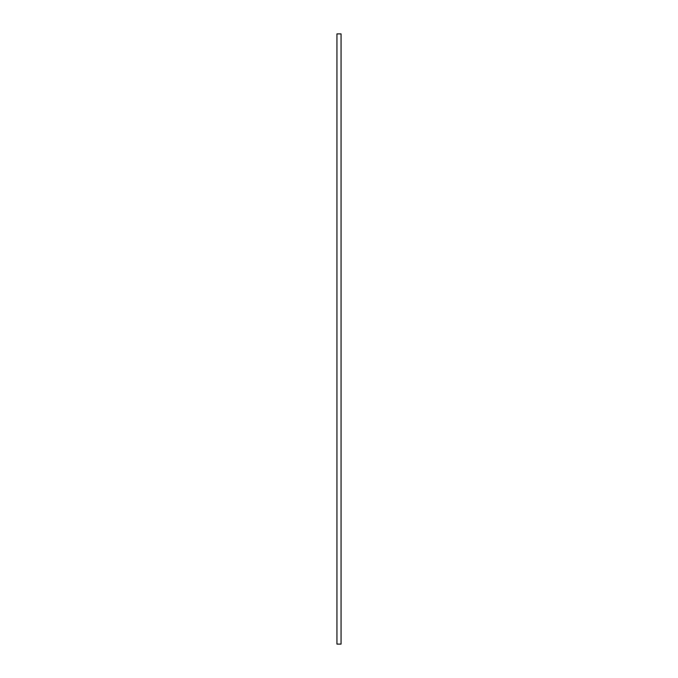 <?xml version="1.0" encoding="UTF-8"?>
<svg xmlns="http://www.w3.org/2000/svg" width="678" height="678" viewBox="0 0 678 678"><rect width="100%" height="100%" fill="white"/><g stroke="black" fill="none" stroke-linecap="round" stroke-linejoin="round"><path stroke-width="1.02" d="M341.059 644.1L341.059 33.9L336.941 33.9L336.941 644.1L341.059 644.1"/></g></svg>
